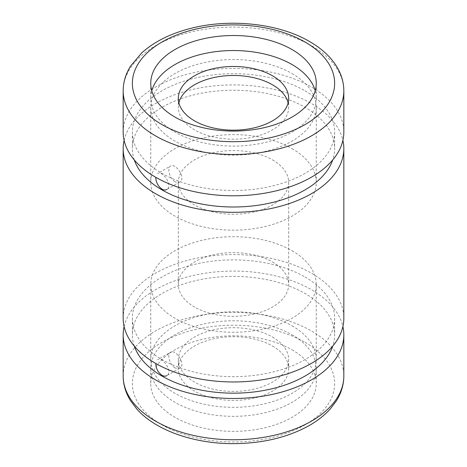 <?xml version="1.0" encoding="UTF-8"?>
<svg xmlns="http://www.w3.org/2000/svg" width="467" height="467" viewBox="0 0 467 467"><rect width="100%" height="100%" fill="white"/><g stroke="black" fill="none" stroke-linecap="round" stroke-linejoin="round"><path stroke-width="0.35" stroke-dasharray="2.33 1.75" d="M315.219 90.808A82.747 47.774 180 0 1 316.247 98.315A82.747 47.774 180 0 1 233.5 146.089A82.747 47.774 180 0 1 150.753 98.315A82.747 47.774 180 0 1 151.781 90.808M288.11 102.822A55.164 31.849 180 0 1 288.664 107.322A55.164 31.849 180 0 1 233.5 139.172A55.164 31.849 180 0 1 178.336 107.322A55.164 31.849 180 0 1 178.89 102.822M292.009 73.541A82.747 47.774 180 0 1 316.247 107.322A82.747 47.774 180 0 1 233.5 155.097A82.747 47.774 180 0 1 150.753 107.322A82.747 47.774 180 0 1 201.837 63.185A82.747 47.774 180 0 1 292.009 73.541M292.009 148.611A82.747 47.774 180 0 1 316.247 182.393A82.747 47.774 180 0 1 233.5 230.167A82.747 47.774 180 0 1 150.753 182.393A82.747 47.774 180 0 1 201.837 138.255A82.747 47.774 180 0 1 292.009 148.611M174.991 181.64C169.503 178.709 166.888 167.735 170.572 166.065C175.621 162.516 186.572 178.692 179.766 181.99C178.376 182.737 176.789 182.62 174.991 181.64M272.506 159.872A55.164 31.849 180 0 1 288.664 182.393A55.164 31.849 180 0 1 233.5 214.242A55.164 31.849 180 0 1 178.336 182.393A55.164 31.849 180 0 1 212.392 152.966A55.164 31.849 180 0 1 272.506 159.872M272.506 261.964A55.164 31.849 180 0 1 288.664 284.485A55.164 31.849 180 0 1 233.5 316.334A55.164 31.849 180 0 1 178.336 284.485A55.164 31.849 180 0 1 212.392 255.064A55.164 31.849 180 0 1 272.506 261.964M292.009 250.703A82.747 47.774 180 0 1 316.247 284.485A82.747 47.774 180 0 1 233.5 332.259A82.747 47.774 180 0 1 150.753 284.485A82.747 47.774 180 0 1 201.837 240.347A82.747 47.774 180 0 1 292.009 250.703M292.009 325.773A82.747 47.774 180 0 1 316.247 359.555A82.747 47.774 180 0 1 233.5 407.323A82.747 47.774 180 0 1 150.753 359.555A82.747 47.774 180 0 1 201.837 315.418A82.747 47.774 180 0 1 292.009 325.773M174.991 367.809C169.503 364.879 166.888 353.904 170.572 352.235C175.621 348.686 186.572 364.861 179.766 368.159C178.376 368.907 176.789 368.79 174.991 367.809M272.506 337.034A55.164 31.849 180 0 1 288.664 359.555A55.164 31.849 180 0 1 233.5 391.404A55.164 31.849 180 0 1 178.336 359.555A55.164 31.849 180 0 1 212.392 330.128A55.164 31.849 180 0 1 272.506 337.034M272.506 346.041A55.164 31.849 180 0 1 288.664 368.562A55.164 31.849 180 0 1 233.5 400.412A55.164 31.849 180 0 1 178.336 368.562A55.164 31.849 180 0 1 212.392 339.135A55.164 31.849 180 0 1 272.506 346.041M292.009 334.781A82.747 47.774 180 0 1 316.247 368.562A82.747 47.774 180 0 1 233.5 416.336A82.747 47.774 180 0 1 150.753 368.562A82.747 47.774 180 0 1 201.837 324.425A82.747 47.774 180 0 1 292.009 334.781M292.009 349.795A82.747 47.774 180 0 1 316.247 383.576A82.747 47.774 180 0 1 233.5 431.35A82.747 47.774 180 0 1 150.753 383.576A82.747 47.774 180 0 1 201.837 339.439A82.747 47.774 180 0 1 292.009 349.795M124.105 326.521A110.329 63.699 180 0 1 197.99 274.473A110.329 63.699 180 0 1 311.512 289.738A110.329 63.699 180 0 1 342.895 326.521M134.298 346.14A101.135 58.387 180 0 1 132.365 334.781A101.135 58.387 180 0 1 194.797 280.836A101.135 58.387 180 0 1 305.009 293.492A101.135 58.387 180 0 1 334.635 334.781A101.135 58.387 180 0 1 332.702 346.14M305.009 276.978A101.135 58.387 180 0 1 334.635 318.266A101.135 58.387 180 0 1 233.5 376.653A101.135 58.387 180 0 1 132.365 318.266A101.135 58.387 180 0 1 194.797 264.322A101.135 58.387 180 0 1 305.009 276.978M179.766 368.159L166.731 375.69C173.432 372.462 162.691 356.146 157.537 359.765L170.572 352.235M123.171 318.266A110.329 63.699 180 0 1 191.277 259.418A110.329 63.699 180 0 1 311.512 273.224A110.329 63.699 180 0 1 343.829 318.266M124.105 140.351A110.329 63.699 180 0 1 197.99 88.304A110.329 63.699 180 0 1 311.512 103.569A110.329 63.699 180 0 1 342.895 140.351M134.298 159.971A101.135 58.387 180 0 1 132.365 148.611A101.135 58.387 180 0 1 194.797 94.667A101.135 58.387 180 0 1 305.009 107.322A101.135 58.387 180 0 1 334.635 148.611A101.135 58.387 180 0 1 332.702 159.971M305.009 90.808A101.135 58.387 180 0 1 334.635 132.097A101.135 58.387 180 0 1 233.5 190.483A101.135 58.387 180 0 1 132.365 132.097A101.135 58.387 180 0 1 194.797 78.152A101.135 58.387 180 0 1 305.009 90.808M179.766 181.99L166.731 189.52C173.432 186.292 162.691 169.976 157.537 173.596L170.572 166.065M123.171 132.097A110.329 63.699 180 0 1 191.277 73.249A110.329 63.699 180 0 1 311.512 87.055A110.329 63.699 180 0 1 343.829 132.097M123.171 90.808A110.329 63.699 180 0 1 191.277 31.96A110.329 63.699 180 0 1 311.512 45.766A110.329 63.699 180 0 1 343.829 90.808M305.009 342.288A101.135 58.387 180 0 1 259.675 439.972A101.135 58.387 180 0 1 135.815 368.463A101.135 58.387 180 0 1 305.009 342.288M123.171 376.069A110.329 63.699 180 0 1 191.277 317.221A110.329 63.699 180 0 1 311.512 331.027A110.329 63.699 180 0 1 343.829 376.069M150.753 83.301L150.753 98.315M316.247 83.301L316.247 98.315M178.336 98.315L178.336 107.322M288.664 98.315L288.664 107.322M150.753 107.322L150.753 182.393M316.247 107.322L316.247 182.393M178.336 182.393L178.336 284.485M288.664 182.393L288.664 284.485M150.753 284.485L150.753 359.555M316.247 284.485L316.247 359.555M178.336 359.555L178.336 368.562M288.664 359.555L288.664 368.562M150.753 368.562L150.753 383.576M316.247 368.562L316.247 383.576M132.365 318.266L132.365 334.781M334.635 318.266L334.635 334.781M132.365 132.097L132.365 148.611M334.635 132.097L334.635 148.611"/><path stroke-width="0.7" d="M292.009 49.52A82.747 47.774 180 0 1 316.247 83.301A82.747 47.774 180 0 1 233.5 131.075A82.747 47.774 180 0 1 150.753 83.301A82.747 47.774 180 0 1 201.837 39.164A82.747 47.774 180 0 1 292.009 49.52M151.781 90.808A82.747 47.774 180 0 1 207.961 52.876A82.747 47.774 180 0 1 292.009 64.534A82.747 47.774 180 0 1 315.219 90.808M272.506 75.794A55.164 31.849 180 0 1 288.664 98.315A55.164 31.849 180 0 1 233.5 130.165A55.164 31.849 180 0 1 178.336 98.315A55.164 31.849 180 0 1 212.392 68.894A55.164 31.849 180 0 1 272.506 75.794M178.89 102.822A55.164 31.849 180 0 1 216.058 77.108A55.164 31.849 180 0 1 272.506 84.801A55.164 31.849 180 0 1 288.11 102.822M342.895 326.521A110.329 63.699 180 0 1 343.829 334.781A110.329 63.699 180 0 1 233.5 398.479A110.329 63.699 180 0 1 123.171 334.781A110.329 63.699 180 0 1 124.105 326.521M332.702 346.14A101.135 58.387 180 0 1 233.5 393.167A101.135 58.387 180 0 1 134.298 346.14M155.791 363.484C155.92 368.422 157.986 372.368 161.991 375.316C163.783 376.297 165.365 376.42 166.731 375.69M342.895 140.351A110.329 63.699 180 0 1 343.829 148.611L343.829 318.266A110.329 63.699 180 0 1 233.5 381.965A110.329 63.699 180 0 1 123.171 318.266L123.171 148.611A110.329 63.699 180 0 1 124.105 140.351M343.829 148.611A110.329 63.699 180 0 1 233.5 212.31A110.329 63.699 180 0 1 123.171 148.611M332.702 159.971A101.135 58.387 180 0 1 233.5 206.998A101.135 58.387 180 0 1 134.298 159.971M155.791 177.314C155.92 182.253 157.986 186.199 161.991 189.147C163.783 190.127 165.365 190.25 166.731 189.52M343.829 90.808L343.829 132.097A110.329 63.699 180 0 1 233.5 195.796A110.329 63.699 180 0 1 123.171 132.097L123.171 90.808A110.329 63.699 180 0 0 233.5 154.507A110.329 63.699 180 0 0 343.829 90.808C343.776 81.988 341.208 73.605 336.135 65.654C330.052 56.279 321.208 48.247 309.609 41.557C278.25 23.041 228.042 17.997 188.289 29.036C169.13 34.237 153.602 42.199 141.705 52.923L130.614 66.051C125.705 73.891 123.224 82.139 123.171 90.808M305.009 42.012A101.135 58.387 180 0 1 259.675 139.703A101.135 58.387 180 0 1 135.815 68.188A101.135 58.387 180 0 1 305.009 42.012M343.829 376.069A110.329 63.699 180 0 1 233.5 439.762A110.329 63.699 180 0 1 123.171 376.069C123.224 384.726 125.699 392.969 130.602 400.803L136.708 408.899C155.709 430.586 194.406 443.93 234.095 443.65C262.688 443.37 287.573 437.421 308.745 425.811C317.414 420.919 324.629 415.245 330.397 408.783L336.135 401.223C341.208 393.272 343.776 384.89 343.829 376.069L343.829 334.781M123.171 334.781L123.171 376.069"/></g></svg>
